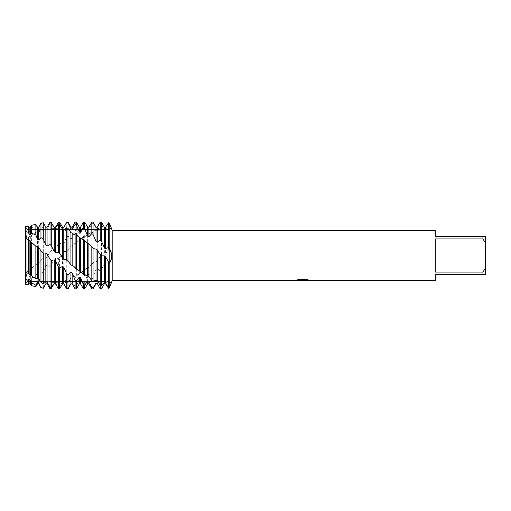 <?xml version="1.0" encoding="UTF-8"?>
<svg xmlns="http://www.w3.org/2000/svg" width="511" height="511" viewBox="0 0 511 511"><rect width="100%" height="100%" fill="white"/><g stroke="black" fill="none" stroke-linecap="round" stroke-linejoin="round"><path stroke-width="0.38" stroke-dasharray="2.56 1.92" d="M26.808 281.529L25.55 284.346L25.55 279.325L26.457 274.535L25.55 272.759L25.55 284.346L26.808 281.529L26.808 229.471L109.169 229.471L109.169 281.529L26.808 281.529L26.808 229.471L26.808 281.529L26.808 229.471L109.169 229.471L109.169 281.529L109.169 229.471L109.169 281.529L26.808 281.529M47.632 226.194L47.063 227.216L45.843 227.28L43.288 222.853L40.969 223.614L38.702 228.334L37.482 228.628L35.866 225.792L31.388 228.289L30.341 230.985L29.121 231.489L28.45 230.231L25.55 232.384L25.55 226.654L26.808 229.471L25.55 226.654L25.55 272.759L26.451 274.758L25.55 279.325L28.45 278.725L29.121 276.796L30.341 276.138L31.388 277.875L35.866 276.112L37.482 271.801L38.702 270.99L40.969 273.391L43.288 271.909L45.843 265.886L47.063 264.966L50.027 266.48L51.247 265.375L54.204 259.384L55.424 258.406L58.388 258.726L59.608 257.57L59.608 286.479L58.388 286.895L55.424 283.311L54.204 283.477L53.904 283.95M26.451 236.957L25.55 231.675L26.457 236.465L25.55 238.241M25.55 271.763L26.444 275.014M302.678 280.379L308.261 280.002L308.261 280.386L304.722 280.545M308.261 280.386L308.261 280.041L302.697 280.545M304.722 280.584L308.261 280.424M309.634 280.207L307.271 279.626L298.36 279.67M300.545 280.545L297.951 279.626L301.26 280.545M298.36 279.626L296.169 280.156M303.227 280.156L294.802 280.501M295.269 280.367L298.252 279.568M298.252 279.613L295.269 280.405M111.436 282.653L109.169 282.308C103.573 282.577 96.809 280.724 88.888 276.758M61.154 286.269L62.566 283.675L63.786 283.56L66.749 288.613L67.969 288.428L70.933 282.213L72.147 281.874L75.111 286.569L76.331 286.122L79.294 279.249L80.514 278.699L83.472 282.775L84.692 282.085L87.656 274.937L88.876 274.215L91.833 277.447L93.053 276.56L96.017 269.54L97.237 268.671L100.194 270.868L101.414 269.821L104.378 263.382L105.598 262.462L108.556 263.497L109.169 262.941L109.169 288.108C112.995 279.268 111.43 281.931 109.169 288.108L109.169 262.941C112.995 257.314 111.43 248.391 109.169 248.059L109.169 262.941L109.169 248.059L105.598 254.114L104.378 255.11L101.606 255.155L100.194 256.477L100.194 225.792L101.414 225.274L104.378 228.302L105.598 228.053L108.556 223.02L109.169 222.892L109.169 248.059L109.169 222.892M109.169 288.274C109.169 280.507 109.169 280.507 109.169 288.274C109.169 280.507 109.169 280.507 109.169 288.274C109.169 280.507 109.169 280.507 109.169 288.274C109.169 280.507 109.169 280.507 109.169 288.274M109.169 222.726C109.169 230.493 109.169 230.493 109.169 222.726C109.169 230.493 109.169 230.493 109.169 222.726C109.169 230.493 109.169 230.493 109.169 222.726C109.169 230.493 109.169 230.493 109.169 222.726M112.184 230.416L112.184 280.584M435.276 272.095L482.94 272.095L485.45 267.981L485.45 243.019L482.94 238.905L435.276 238.905L435.276 272.095M435.276 230.416L435.276 236.689L485.45 236.689L485.45 243.019M485.45 267.981L485.45 274.311L435.276 274.311L435.276 280.584M482.94 236.689L482.94 238.905M482.94 272.095L482.94 274.311M100.194 256.477L97.237 260.904L96.017 261.856L93.877 262.309L91.833 264.334L91.833 230.257L93.053 229.516L96.017 230.908L97.237 230.435L100.194 225.792M97.237 230.435L97.237 260.904M96.017 230.908L96.017 261.856M93.053 229.516L93.053 263.203M91.833 264.334L88.876 267.291L86.404 268.588L83.472 271.686L83.472 236.139L84.692 235.207L87.522 234.99L88.888 234.242L91.833 230.257M88.876 234.249L88.876 267.291M87.656 234.907L87.656 268.179M84.692 235.207L84.692 270.658M83.472 271.686L81.192 272.427L78.847 273.985L76.331 277.262L75.111 278.125L75.111 243.115L81.255 238.963L83.472 236.139M80.514 239.257L80.514 273.027M79.294 240.074L79.294 273.787M76.331 242.048L76.331 277.262M75.111 278.125L72.147 277.773L70.933 278.367L67.969 282.634L66.749 283.292L66.749 250.786L68.742 249.036L70.933 246.104L73.731 244.731L75.111 243.115M72.147 245.184L72.147 277.773M70.933 246.104L70.933 278.367M67.969 249.643L67.969 282.634M66.749 283.292L63.786 281.267L62.566 281.657L59.608 286.479M59.608 257.57L62.566 252.664L63.786 251.687L63.786 281.267M62.566 252.664L62.566 281.657M101.414 222.055L100.194 222.068L97.237 227.702L96.017 227.906L93.053 222.956L91.833 223.237L88.876 229.752L87.656 230.18L84.692 225.683L83.472 226.226L80.514 233.259L79.294 233.878L76.331 230.097L75.111 230.87L72.147 238.017L70.933 238.797L67.969 235.941L66.602 237.161L63.786 243.76L62.566 244.66L59.608 242.885L58.241 244.201L55.424 250.16L54.204 251.131L51.247 250.543L49.88 251.872L47.063 256.867L45.843 257.844L43.288 258.093L40.969 260.24L40.969 228.679L43.288 227.159L45.843 229.158L47.063 228.813L50.027 223.907L51.247 223.543L53.904 227.05M47.063 228.813L47.063 256.867M45.843 229.158L45.843 257.844M43.288 227.159L43.288 258.093M40.969 260.24L38.702 263.491L37.482 264.43L35.866 264.762L31.388 268.447L31.388 235.316L35.866 232.186L37.482 232.345L38.702 231.796L40.969 228.679M38.702 231.796L38.702 263.491M37.482 232.345L37.482 264.43M35.866 232.186L35.866 264.762M31.388 268.447L30.341 269.667L25.55 272.759L25.55 239.237L31.388 235.316M30.341 236.114L30.341 269.667M29.121 236.842L29.121 270.511M28.45 237.334L28.45 270.696M63.786 251.687L66.283 251.271L66.749 250.786M25.55 278.616L26.323 275.978M28.45 278.725L28.45 284.985M28.45 226.015L28.45 230.231M29.121 276.796L29.121 283.816M29.121 227.184L29.121 231.489M30.341 276.138L30.341 283.816M30.341 227.184L30.341 230.985M31.388 285.63L31.388 277.875M31.388 228.289L31.388 225.37M35.866 276.112L35.866 286.62M35.866 224.38L35.866 225.792M37.482 271.801L37.482 281.529M37.482 282.372L37.482 283.816M37.482 227.184L37.482 228.628M38.702 270.99L38.702 281.529M38.702 282.666L38.702 283.816M38.702 227.184L38.702 228.334M40.969 287.738L40.969 273.391M40.969 223.614L40.969 223.262M43.288 271.909L43.288 288.249M45.843 265.886L45.843 283.816M47.063 264.966L47.063 283.816M50.027 251.693L50.027 223.907M50.027 287.093L50.027 266.48M51.247 223.543L51.247 250.543M51.247 265.375L51.247 288.581M54.204 227.452L54.204 251.131M54.204 259.384L54.204 283.477M55.424 227.331L55.424 250.16M55.424 258.406L55.424 283.311M58.388 243.971L58.388 222.208M58.388 286.895L58.388 258.726M59.608 222.119L59.608 242.885M62.566 229.343L62.566 244.66M63.786 227.184L63.786 243.76M66.749 236.893L66.749 222.055M67.969 222.055L67.969 235.941M70.933 227.184L70.933 228.787M70.933 229.471L70.933 238.797M72.147 227.184L72.147 238.017M75.111 230.87L75.111 222.055M76.331 222.055L76.331 230.097M79.294 227.184L79.294 233.878M80.514 227.184L80.514 233.259M83.472 226.226L83.472 222.055M84.692 222.055L84.692 225.683M87.656 227.184L87.656 230.18M88.876 227.184L88.876 229.752M91.833 223.237L91.833 222.055M93.053 222.055L93.053 222.956M96.017 227.184L96.017 227.906M108.556 248.602L108.556 223.02M97.237 227.184L97.237 227.702M105.598 228.053L105.598 254.114M104.378 228.302L104.378 255.11M101.414 225.274L101.414 255.315M66.749 288.945L66.749 288.613M67.969 288.428L67.969 288.945M70.933 282.213L70.933 283.816M72.147 281.874L72.147 283.816M75.111 288.945L75.111 286.569M76.331 286.122L76.331 288.945M79.294 279.249L79.294 283.816M80.514 278.699L80.514 283.816M83.472 288.945L83.472 282.775M84.692 282.085L84.692 288.945M87.656 274.937L87.656 283.816M88.876 274.215L88.876 283.816M91.833 288.945L91.833 277.447M93.053 276.56L93.053 288.945M96.017 269.54L96.017 283.816M97.237 268.671L97.237 283.816M100.194 285.208L100.194 270.868M101.414 269.821L101.414 288.945M104.378 263.382L104.378 283.816M105.598 262.462L105.598 283.784M108.556 288.23L108.556 263.497M101.606 222.387L100.054 222.323M93.2 223.173L91.686 223.531M84.839 225.856L83.331 226.52M76.478 230.212L74.964 231.157M68.116 235.986L66.602 237.161M59.755 242.866L58.241 244.201M51.394 250.46L49.88 251.872M101.606 255.155L100.054 256.624M93.2 263.024L91.686 264.411M84.839 270.434L83.331 271.692M76.478 277L74.964 278.067M68.116 282.353L66.602 283.164M59.755 286.198L58.241 286.709M93.2 247.976L91.686 246.589M84.839 240.566L83.331 239.308M76.478 234L74.964 232.933M68.116 228.647L66.602 227.836M59.755 224.802L58.241 224.291M51.394 222.687L49.88 222.502M111.475 228.474L109.169 228.692C103.573 228.423 96.809 230.276 88.888 234.242M66.283 259.729L68.742 261.964M73.731 266.269L78.221 269.834M81.255 272.037L87.515 276.01M66.283 251.271L68.742 249.036M73.731 244.731L78.221 241.166M81.255 238.963L87.515 234.99M27.677 273.155L28.642 273.781M30.628 275.027C37.162 279.153 44.131 281.561 51.541 282.232C58.618 283.311 67.72 280.558 78.847 273.985M93.877 262.309L90.613 265.152M86.404 268.588L81.192 272.427M27.677 237.845L28.642 237.219M30.628 235.973C37.162 231.847 44.131 229.439 51.541 228.768C58.618 227.689 67.72 230.442 78.847 237.015M93.877 248.691L90.613 245.848M86.404 242.412L81.192 238.573"/><path stroke-width="0.77" d="M26.444 275.014L25.55 278.616L25.55 226.654L28.45 226.015L28.45 232.275L29.121 234.204L30.341 234.862L31.388 233.125L35.866 234.888L35.866 224.38L31.388 225.37L31.388 233.125M25.55 284.346L25.55 278.616L28.45 280.769L28.45 284.985L25.55 284.346L25.55 278.616M302.697 280.545L300.545 280.545M302.327 280.584L301.26 280.584M482.94 272.095L435.276 272.095L435.276 238.905L482.94 238.905L485.45 243.019L485.45 267.981L482.94 272.095L482.94 274.311L435.276 274.311L435.276 280.584L304.716 280.584L309.634 280.207M482.94 238.905L482.94 236.689L435.276 236.689L435.276 230.416L112.184 230.416L112.184 280.584L111.436 282.653M296.169 280.156L303.227 280.2L294.643 280.584L112.184 280.584M303.227 280.2L296.01 280.2L298.36 279.67L307.271 279.67L309.851 280.264L304.633 280.571M111.475 228.474L112.184 230.416M101.414 241.179L104.378 247.618L105.598 248.538L108.556 247.503L109.169 248.059C112.995 253.686 111.43 262.609 109.169 262.941L109.169 222.892C112.995 231.732 111.43 229.069 109.169 222.892C112.995 231.732 111.43 229.069 109.169 222.892L108.556 222.77L105.598 227.216L104.378 227.184L101.414 222.055L100.194 222.055L100.194 240.132L101.414 241.179L101.414 222.055M62.566 258.336L63.786 259.313L66.283 259.729L68.742 261.964L70.933 264.896L73.731 266.269L76.331 268.952L81.255 272.037L84.692 275.793L87.522 276.01L88.888 276.758L91.833 280.743L93.053 281.484L96.017 280.092L97.237 280.565L100.194 285.208L101.414 285.726L104.378 282.698L105.598 282.947L108.556 287.98L109.169 288.108C112.995 279.268 111.43 281.931 109.169 288.108L109.169 262.941L105.598 256.886L104.378 255.89L101.606 255.845L100.054 254.376L97.237 250.096L96.017 249.144L93.877 248.691L88.876 243.709L86.404 242.412L83.472 239.314L81.192 238.573L78.847 237.015L76.331 233.738L75.111 232.875L72.147 233.227L70.933 232.633L67.969 228.366L66.749 227.708L63.786 229.733L62.566 229.343L59.608 224.521L58.388 224.105L55.424 227.689L54.204 227.523L51.247 222.419L50.027 222.272L47.063 227.184L47.063 246.034L50.027 244.52L51.247 245.625L54.204 251.616L55.424 252.594L58.388 252.274L61.154 255.5L62.566 258.336L62.566 227.325L63.786 227.44L66.749 222.387L67.969 222.572L67.969 222.055L66.749 222.055L66.749 222.387M294.802 280.545L302.678 280.418M302.32 280.545L304.633 280.545M485.45 243.019L485.45 236.689L482.94 236.689M482.94 274.311L485.45 274.311L485.45 267.981M109.169 222.892L109.169 288.108L108.556 288.23L105.598 283.784L104.378 283.816L101.414 288.945L100.194 288.945L97.237 283.298L96.017 283.094L96.017 283.816L93.053 288.945L93.053 288.044L91.833 287.763L88.876 281.248L87.656 280.82L87.656 283.816L84.692 288.945L84.692 285.317L83.472 284.774L80.514 277.741L79.294 277.122L79.294 283.816L76.331 288.945L76.331 280.903L75.111 280.13L72.147 272.983L70.933 272.203L70.933 283.816L67.969 288.945L66.749 288.945L66.749 274.107L63.786 267.24L62.566 266.34L59.608 268.115L58.241 266.799L55.424 260.84L54.204 259.869L51.394 260.54L50.027 259.307L50.027 287.093L51.247 287.457L54.204 283.548L55.424 283.669L58.388 288.792L59.608 288.881L62.566 283.816L62.566 266.34M67.969 288.945L67.969 275.059L66.749 274.107M76.331 288.945L75.111 288.945L75.111 280.13M84.692 288.945L83.472 288.945L83.472 284.774M93.053 288.945L91.833 288.945L91.833 287.763M101.414 288.945L100.194 288.945L97.237 283.298M26.323 275.978L25.55 271.763L35.866 278.814L37.482 278.655L38.702 279.204L40.969 282.321L43.288 283.841L45.843 281.842L47.063 282.187L47.063 254.133L45.843 253.156L43.288 252.907L40.969 250.76L38.702 247.509L37.482 246.57L35.866 246.238L30.341 241.333L25.55 238.241L26.451 236.957M47.063 282.187L50.027 287.093L50.027 288.479M50.027 259.307L47.063 254.133M97.237 280.565L97.237 250.096M100.194 254.523L100.194 288.677M96.017 280.092L96.017 249.144M93.053 281.484L93.053 247.797M67.969 222.572L70.933 228.787L72.147 229.126L72.147 227.184L75.111 222.055L75.111 224.431L76.331 224.878L79.294 231.751L80.514 232.301L80.514 227.184L83.472 222.055L83.472 228.225L84.692 228.915L87.656 236.063L88.876 236.785L88.876 227.184L91.833 222.055L93.053 222.055L93.053 234.44L96.017 241.46L97.237 242.329L100.194 240.132M91.833 222.055L91.833 233.553L93.053 234.44M88.876 276.751L88.876 243.709M91.833 246.666L91.833 280.743M87.656 276.093L87.656 242.821M84.692 275.793L84.692 240.342M83.472 222.055L84.692 222.055L84.692 228.915M80.514 271.743L80.514 237.973M83.472 239.314L83.472 274.861M79.294 270.926L79.294 237.213M76.331 268.952L76.331 233.738M75.111 222.055L76.331 222.055L76.331 224.878M72.147 265.816L72.147 233.227M75.111 232.875L75.111 267.885M70.933 264.896L70.933 232.633M67.969 261.357L67.969 228.366M63.786 259.313L63.786 229.733M66.749 227.708L66.749 260.214M45.843 281.842L45.843 253.156M43.288 283.841L43.288 252.907M35.866 234.888L37.482 239.199L38.702 240.01L38.702 227.184L40.969 223.262L43.288 222.751L43.288 239.091L45.843 245.114L47.063 246.034M40.969 223.262L40.969 237.609L43.288 239.091M53.904 283.95L51.247 288.581L50.027 288.728L47.063 283.784L45.843 283.72L43.288 288.249L40.969 287.738L38.702 282.666L37.482 282.372L35.866 285.208L31.388 282.711L31.388 285.63L35.866 286.62L35.866 285.208M43.288 288.249L40.969 287.386M38.702 279.204L38.702 247.509M40.969 250.76L40.969 282.321M37.482 278.655L37.482 246.57M35.866 278.814L35.866 246.238M30.341 274.886L30.341 241.333M31.388 242.553L31.388 275.685M29.121 274.158L29.121 240.489M28.45 273.666L28.45 240.304M28.45 232.275L25.55 231.675L25.55 226.654M96.017 283.094L93.053 288.044M87.656 280.82L84.692 285.317M79.294 277.122L76.331 280.903M70.933 272.203L67.969 275.059M38.702 240.01L40.969 237.609M45.843 283.72L43.288 288.147M31.388 282.711L30.341 280.015L29.121 279.511L28.45 280.769M53.904 227.05L54.204 227.452L55.424 227.331L58.388 222.208L59.608 222.119L62.566 227.325L61.154 224.731M72.147 229.126L75.111 224.431M80.514 232.301L83.472 228.225M88.876 236.785L91.833 233.553M25.55 271.763L25.55 238.241M28.45 284.985L29.121 283.816L29.121 279.511M29.121 234.204L29.121 227.184L28.45 226.015M29.121 283.816L30.341 283.816L30.341 280.015M30.341 234.862L30.341 227.184L31.388 225.37M37.482 281.529L37.482 283.816L35.866 286.62M37.482 239.199L37.482 227.184L35.866 224.38M38.702 281.529L38.702 283.816L40.969 287.738M45.843 245.114L45.843 227.184L43.288 222.751M45.843 283.816L47.063 283.784M50.027 222.272L50.027 244.52M51.247 245.625L51.247 222.419M54.204 251.616L54.204 227.523M55.424 252.594L55.424 227.689M58.388 224.105L58.388 252.274M59.608 253.43L59.608 224.521M63.786 227.44L66.749 222.055M70.933 229.471L70.933 227.184L67.969 222.055M79.294 231.751L79.294 227.184L76.331 222.055M87.656 236.063L87.656 227.184L84.692 222.055M96.017 241.46L96.017 227.184L93.053 222.055M108.556 222.77L108.556 247.503M108.556 262.399L108.556 287.98M97.237 242.329L97.237 227.184L100.194 222.055M105.598 248.538L105.598 227.216M105.598 282.947L105.598 256.886M104.378 247.618L104.378 227.184M104.378 282.698L104.378 255.89M101.414 285.726L101.414 255.685M51.247 287.457L51.247 260.457M54.204 283.548L54.204 259.869M55.424 283.669L55.424 260.84M58.388 267.029L58.388 288.792M59.608 288.881L59.608 268.115M62.566 283.816L63.786 283.816L63.786 267.24M70.933 283.816L72.147 283.816L72.147 272.983M79.294 283.816L80.514 283.816L80.514 277.741M87.656 283.816L88.876 283.816L88.876 281.248M101.606 288.613L100.054 288.677M93.2 287.827L91.686 287.469M84.839 285.144L83.331 284.48M76.478 280.788L74.964 279.843M68.116 275.014L66.602 273.839M59.755 268.134L58.241 266.799M51.394 260.54L49.88 259.128M51.394 288.313L49.88 288.498M101.606 255.845L100.054 254.376M29.121 227.184L30.341 227.184M30.341 283.816L31.388 285.63M37.482 283.816L38.702 283.816M37.482 227.184L38.702 227.184M45.843 227.184L47.063 227.184M47.063 283.816L47.632 284.806M62.566 227.184L63.786 227.184M70.933 227.184L72.147 227.184M79.294 227.184L80.514 227.184M87.656 227.184L88.876 227.184M96.017 227.184L97.237 227.184M63.786 283.816L66.749 288.945M72.147 283.816L75.111 288.945M80.514 283.816L83.472 288.945M88.876 283.816L91.833 288.945M96.017 283.816L97.237 283.816"/></g></svg>
